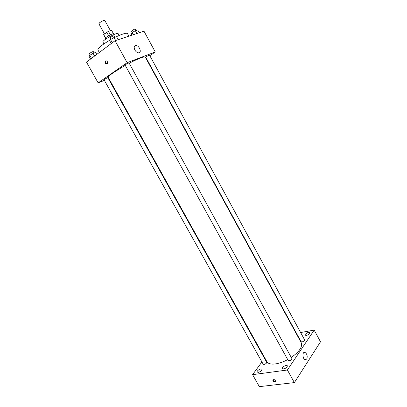 <?xml version="1.0" encoding="UTF-8"?>
<svg xmlns="http://www.w3.org/2000/svg" width="407" height="407" viewBox="0 0 407 407"><rect width="100%" height="100%" fill="white"/><g stroke="black" fill="none" stroke-linecap="round" stroke-linejoin="round"><path stroke-width="0.61" d="M110.445 30.678L104.808 20.452C103.805 20.274 102.081 21.032 99.639 22.721L98.865 23.738L104.497 33.923M110.348 34.783L108.425 31.293L111.584 30.332L113.477 33.679M105.555 37.958L103.673 34.559L105.433 38.121M103.673 34.559L108.425 31.293M108.608 35.714L106.685 32.224M105.713 39.118L105.352 38.462C104.609 37.642 113.512 32.728 113.812 33.791L114.174 34.447M113.431 33.679L111.584 30.332M103.927 43.875L102.925 42.069C101.587 40.634 117.654 31.761 118.152 33.659L119.149 35.47M99.323 52.483L97.889 49.908C97.812 48.158 101.954 44.826 110.307 39.906M116.26 36.788C122.812 33.73 126.552 32.657 127.472 33.578L128.892 36.167M104.395 80.383L98.153 82.87L86.493 62.103L115.039 40.705L143.997 31.212L155.27 51.974L149.827 55.683M108.908 78.587L108.45 78.77M125.249 65.359L113.522 72.543C109.773 75.183 108.033 76.831 108.298 77.493L266.906 361.701C268.147 363.751 271.026 364.484 275.544 363.904C279.365 363.324 283.425 361.889 287.713 359.6M291.28 357.458C299.384 351.653 302.706 346.749 301.246 342.745L145.268 57.082C144.078 56.319 138.721 58.369 129.197 63.227M146.255 58.12L145.95 58.328M98.153 82.87L127.147 62.673L155.27 51.974M146.342 56.604L145.731 57.163L301.068 341.702L302.04 341.926C303.729 341.412 304.578 340.715 304.599 339.83L149.491 55.067L146.342 56.604M104.528 79.217L104.014 79.706L263.202 364.25L264.057 364.469C265.776 363.944 266.656 363.207 266.692 362.25L107.814 77.63L104.528 79.217M125.091 65.074C126.236 64.047 127.544 63.324 129.019 62.902L291.88 358.547C291.229 360.231 290.013 360.902 288.237 360.551L125.091 65.074M127.147 62.673L115.039 40.705M134.88 50.046C133.725 47.405 134.066 45.899 135.907 45.533C139.398 45.365 142.185 53.037 138.563 52.844C137.154 52.717 135.923 51.786 134.88 50.046M107.224 63.94C105.53 64.057 104.869 63.1 105.245 61.075C106.99 60.48 107.733 61.345 107.473 63.675L107.224 63.94M107.3 63.879C105.881 63.37 105.413 62.357 105.886 60.846L106.059 60.648M264.83 357.982L264.535 358.389M261.92 361.95L252.584 374.664L287.398 370.004L314.179 330.092L300.631 332.544M296.474 333.297L296.123 333.358M258.323 372.364C260.668 371.657 261.859 370.64 261.904 369.312C261.284 367.948 256.354 370.813 257.193 372.054L258.323 372.364M283.689 368.915C286.106 368.213 287.317 367.175 287.327 365.817C286.665 364.351 281.517 367.226 282.407 368.564L283.689 368.915M306.461 335.424C308.669 334.752 309.788 333.842 309.813 332.702C309.259 331.425 304.385 333.984 305.158 335.149L306.461 335.424M252.584 374.664L259.345 386.65L294.373 382.595L320.507 341.799L314.179 330.092M294.373 382.595L287.398 370.004M275.051 382.183C273.677 382.015 272.939 381.318 272.843 380.087C274.14 379.146 275.112 379.65 275.758 381.588L275.051 382.183M306.746 359.071L305.23 359.732C302.432 359.096 302.131 351.389 304.924 352.365C307.092 353.912 307.702 356.15 306.746 359.071M275.773 381.496L275.447 381.593C274.145 381.456 273.402 380.789 273.229 379.594M111.238 43.554L109.697 40.771L110.551 39.565L114.006 37.515L116.565 36.691L118.203 39.667M112.312 42.75L110.551 39.565M115.654 40.502L114.006 37.515M114.876 37.23L114.102 35.826C113.467 35.76 112.332 36.274 110.694 37.373L110.149 38.009L110.892 39.362M131.827 35.2L131.079 33.832L132.031 32.636L135.358 30.662L137.708 29.909L139.26 32.764M133.186 34.758L132.031 32.636M136.925 33.532L135.358 30.662M136.07 30.433L135.328 29.07C134.758 29.014 133.689 29.508 132.127 30.55L131.553 31.186L132.265 32.494M90.583 59.04L89.087 56.364L89.784 55.301L93.086 53.342L95.65 52.472L96.739 54.421M91.494 58.354L89.784 55.301M94.587 56.034L93.086 53.342M94.068 53.007L93.305 51.638C92.664 51.592 91.544 52.101 89.957 53.159L89.474 53.719L90.217 55.042M105.886 60.846L105.245 61.075M134.325 46.663L135.907 45.533M303.897 352.528L304.924 352.365M273.153 379.634L272.843 380.087"/></g></svg>
